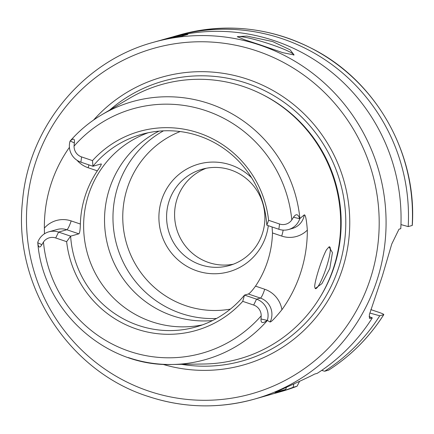 <?xml version="1.0" encoding="UTF-8"?>
<svg xmlns="http://www.w3.org/2000/svg" width="434" height="434" viewBox="0 0 434 434"><rect width="100%" height="100%" fill="white"/><g stroke="black" fill="none" stroke-linecap="round" stroke-linejoin="round"><path stroke-width="0.65" d="M328.652 370.115A185.416 181.884 -105.8 0 0 383.732 314.655L379.745 315.784A185.416 181.884 74.2 0 1 324.665 371.244L328.701 370.094C351.057 355.668 369.432 337.175 383.824 314.596L383.732 314.655C384.047 314.341 382.511 313.598 379.137 312.415L370.82 309.594M379.745 315.784L369.768 313.022M160.081 40.465A185.416 181.884 74.2 0 1 163.374 39.499L168.457 38.062A185.416 181.884 -105.8 0 1 274.955 40.883A185.416 181.884 74.2 0 1 400.777 228.691L398.992 229.195L391.756 244.038L382.359 275.943L369.323 314.807L369.714 318.415L372.312 317.883L369.063 316.527M412.197 225.463L412.3 225.376C417.041 154.113 376.728 82.102 313.798 49.481C270.838 27.288 226.195 22.405 179.877 34.834A185.416 181.884 -105.8 0 1 412.197 225.463L408.21 226.591A185.416 181.884 74.2 0 0 175.889 35.957L179.877 34.834M299.52 381.448L297.1 386.195L293.091 387.329A185.416 181.884 74.2 0 1 276.805 392.797A185.416 181.884 74.2 0 1 273.078 393.806M324.665 371.244L321.697 370.386M286.326 387.752L285.659 389.428L275.075 392.423C299.167 381.594 312.301 375.497 314.471 374.124L317.232 373.343A185.416 181.884 74.2 0 0 372.312 317.883M293.818 384.264L293.091 387.329M172.184 37.047A185.416 181.884 74.2 0 1 175.889 35.957M400.962 224.584L408.21 226.591M260.519 44.968L244.353 39.651L237.273 36.662L246.897 36.076L272.617 41.545L290.096 49.791L294.084 54.944L282.773 52.671L260.519 44.968M163.374 39.499A185.416 181.884 74.2 0 1 187.938 34.384L181.336 36.25A185.416 181.884 74.2 0 0 156.772 41.366L153.473 42.299C82.975 61.237 28.584 127.254 22.519 201.148C13.053 285.035 68.138 370.907 147.777 396.313C183.137 408.036 218.671 408.974 254.384 399.134A185.416 181.884 -105.8 0 0 386.054 225.55A185.416 181.884 -105.8 0 0 259.966 45.125A185.416 181.884 -105.8 0 0 153.473 42.299M293.672 55.08A29.431 3.195 -162.3 0 0 293.715 54.993A29.431 3.195 -162.3 0 0 271.179 44.49A29.431 3.195 17.7 0 0 237.664 37.042M285.659 389.428A185.416 181.884 74.2 0 1 269.373 394.897L254.384 399.134A185.416 181.884 -105.8 0 1 147.891 396.313M162.669 364.278A149.567 146.719 74.2 0 0 343.419 265.858A149.567 146.719 74.2 0 0 248.031 79.384A149.567 146.719 -105.8 0 0 93.592 120.023M128.361 357.583A134.057 131.502 -105.8 0 0 172.152 364.484L204.11 364.001A142.569 139.851 74.2 0 0 339.236 243.485A142.569 139.851 74.2 0 0 243.718 86.637A142.569 139.851 -105.8 0 0 129.044 98.556L101.567 114.885A134.057 131.502 -105.8 0 0 70.27 140.887L70.21 140.979C73.536 137.969 74.914 138.625 74.328 142.949L74.051 146.144A11.067 10.855 -105.8 0 0 81.576 156.913L80.898 162.175A16.953 16.628 74.2 0 1 70.053 141.137L70.27 140.887M81.576 156.913L92.507 160.618A103.466 101.491 74.2 0 1 198.891 132.999A103.466 101.491 74.2 0 1 268.608 220.298L279.539 224.004A11.067 10.855 -105.8 0 0 291.794 219.94L293.498 217.222C296.107 213.474 298.153 213.973 299.634 218.731L304.294 214.857C305.52 214.716 306.534 219.799 307.326 230.112A135.489 132.907 74.2 0 1 281.916 309.73C275.221 317.905 271.283 321.995 270.1 322.001L267.192 320.379C262.82 323.683 260.758 323.221 261.018 318.99L261.197 315.822A11.067 10.855 -105.8 0 0 253.673 305.053L256.548 299.167A16.953 16.628 74.2 0 1 267.393 320.205M315.236 288.55L314.672 286.733C314.721 280.717 321.919 258.159 326.444 249.843L329.026 246.886L332.428 252.593L329.824 268.402L321.925 283.652L315.236 288.55A22.074 3.553 -71.3 0 0 315.415 288.648A22.074 3.553 -71.3 0 0 315.827 288.643A22.074 3.553 108.7 0 0 326.249 267.729A22.074 3.553 108.7 0 0 329.585 246.832A22.074 3.553 108.7 0 0 329.173 246.838A22.074 3.553 -71.3 0 0 328.977 246.913M212.557 320.558A100.064 98.16 74.2 0 1 172.586 315.795A100.064 98.16 -105.8 0 1 104.8 227.487A100.064 98.16 -105.8 0 1 158.99 131.144M202.488 324.86A100.064 98.16 74.2 0 1 151.688 321.702A100.064 98.16 -105.8 0 1 83.643 227.828A100.064 98.16 -105.8 0 1 148.162 132.75M299.699 218.964A16.953 16.628 74.2 0 1 288.594 229.526A16.953 16.628 74.2 0 1 278.861 229.266L266.818 225.186A100.064 98.16 -105.8 0 0 198.967 135.907A100.064 98.16 -105.8 0 0 141.489 134.383A100.064 98.16 -105.8 0 0 92.936 166.26L101.187 163.922C101.778 163.981 100.493 166.293 97.335 170.855A100.064 98.16 74.2 0 0 80.361 224.036C80.236 229.77 79.742 233.036 78.88 233.828L70.628 236.161A100.064 98.16 -105.8 0 0 138.479 325.435A100.064 98.16 -105.8 0 0 195.956 326.959A100.064 98.16 -105.8 0 0 244.51 295.087L248.357 293.997C249.745 293.384 252.127 290.764 255.512 286.131A100.064 98.16 74.2 0 0 272.487 232.955L272.064 226.966M55.709 237.968L58.59 232.082L70.628 236.161L66.641 241.667L55.709 237.968A11.067 10.855 -105.8 0 0 43.449 242.031L41.854 244.716C39.662 248.346 38.306 247.651 37.769 242.628L37.747 242.378A16.953 16.628 74.2 0 1 48.852 231.821A16.953 16.628 74.2 0 1 58.59 232.082L66.836 229.749A16.953 16.628 -105.8 0 0 57.104 229.488L48.852 231.821M44.452 233.807L44.371 228.105A136.667 134.068 74.2 0 1 69.424 147.359M66.641 241.667A103.466 101.491 74.2 0 0 136.352 328.967A103.466 101.491 74.2 0 0 242.742 301.348L253.673 305.053M266.818 225.186L268.608 220.298M267.485 320.368A134.057 131.502 -105.8 0 1 172.152 364.484C105.353 367.034 42.933 310.413 37.78 242.731L41.854 244.716M92.507 160.618L92.936 166.26L80.898 162.175M242.742 301.348L244.51 295.087L256.548 299.167L260.4 298.082L248.357 293.997M163.466 130.84A100.064 98.16 -105.8 0 0 113.431 227.373A100.064 98.16 -105.8 0 0 181.021 313.408A100.064 98.16 74.2 0 0 216.528 318.475M251.557 177.718A55.921 54.852 74.2 0 0 230.731 164.958A55.921 54.852 -105.8 0 0 161.562 200.204A55.921 54.852 -105.8 0 0 196.927 270.876A55.921 54.852 74.2 0 0 268.304 225.691M230.855 169.998A50.035 49.08 -105.8 0 0 202.119 169.233A50.035 49.08 -105.8 0 0 166.591 216.072A50.035 49.08 -105.8 0 0 200.611 264.762A50.035 49.08 74.2 0 0 229.353 265.521A50.035 49.08 74.2 0 0 264.881 218.682A50.035 49.08 74.2 0 0 230.855 169.998M233.297 264.219A50.035 49.08 74.2 0 1 208.608 262.499A50.035 49.08 -105.8 0 1 174.598 215.931A50.035 49.08 -105.8 0 1 206.166 168.278M370.527 318.388L369.226 317.948M297.1 386.195L280.787 391.669A185.416 181.884 -105.8 0 0 297.078 386.2M148.569 391.045A179.53 176.112 -105.8 0 0 370.641 277.901A179.53 176.112 -105.8 0 0 257.085 51.011A179.53 176.112 -105.8 0 0 35.018 164.155A179.53 176.112 -105.8 0 0 148.569 391.045M181.537 364.343A145.412 142.645 74.2 0 0 341.976 255.74A145.412 142.645 74.2 0 0 246.886 83.29A145.412 142.645 -105.8 0 0 109.634 110.09M262.76 94.699A141.392 138.696 74.2 0 1 320.042 297.257M299.921 218.72A134.057 131.502 -105.8 0 0 209.394 103.677A134.057 131.502 -105.8 0 0 101.567 114.885C89.746 121.921 79.276 130.629 70.162 141.001M78.88 233.828L66.836 229.749A8.832 1.421 -71.3 0 0 71.16 220.917A25.78 25.291 -105.8 0 0 44.371 228.105M80.361 224.036L71.16 220.917M77.035 160.287A25.78 25.291 -105.8 0 0 88.129 167.741L97.335 170.855M88.129 167.741A8.832 1.421 108.7 0 0 88.943 164.904M291.794 219.94A126.999 124.58 -105.8 0 0 206.009 110.713A126.999 124.58 -105.8 0 0 74.051 146.144M43.449 242.031A126.999 124.58 -105.8 0 0 129.24 351.258A126.999 124.58 -105.8 0 0 261.197 315.822M279.539 224.004L278.861 229.266M293.498 217.222L299.634 218.731M74.328 142.949L70.21 140.979M272.487 232.955L281.693 236.074A25.78 25.291 -105.8 0 0 307.326 230.112M281.916 309.73A25.78 25.291 -105.8 0 0 264.718 289.25L255.512 286.131M281.693 236.074A8.832 1.421 108.7 0 0 283.12 230.107M288.594 229.526L292.445 228.436A16.953 16.628 -105.8 0 0 304.294 214.857M270.1 322.001A16.953 16.628 -105.8 0 0 260.4 298.082A8.832 1.421 -71.3 0 0 264.718 289.25M261.018 318.99L267.192 320.379M230.394 309.116A92.708 90.945 74.2 0 1 185.812 305.715A92.708 90.945 -105.8 0 1 122.806 220.027A92.708 90.945 -105.8 0 1 180.175 131.551M276.805 392.797L280.787 391.669"/></g></svg>
